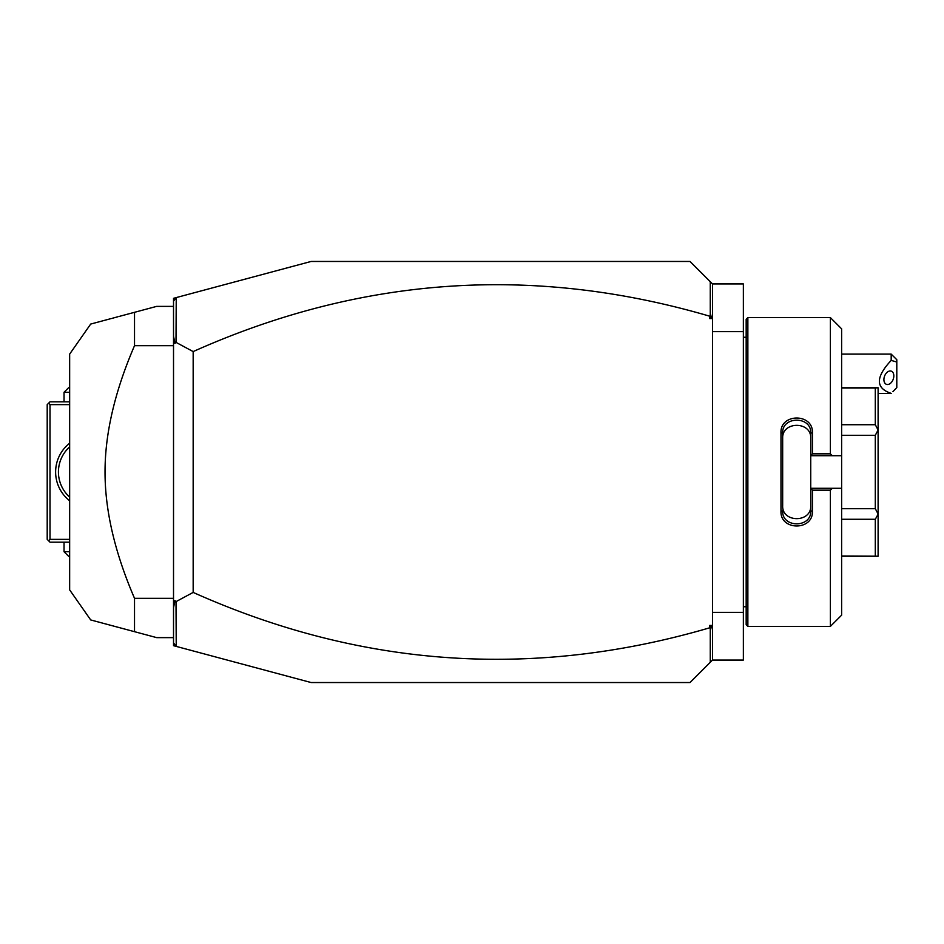 <?xml version="1.0" encoding="UTF-8"?>
<svg xmlns="http://www.w3.org/2000/svg" width="944" height="944" viewBox="0 0 944 944"><rect width="100%" height="100%" fill="white"/><g stroke="black" fill="none" stroke-linecap="round" stroke-linejoin="round"><path stroke-width="1.42" d="M830.39 490.16L830.39 626.391L841.623 615.169L841.623 488.284L832.266 488.284L830.39 490.16L812.418 490.16L812.418 511.247C813.303 530.882 780.098 530.87 780.983 511.247L780.983 432.753L782.67 433.178L782.67 505.606C781.762 522.976 811.639 522.988 810.743 505.606L810.743 510.822C811.651 528.156 781.762 528.168 782.67 510.822L780.983 511.247M747.86 626.391L746.173 624.704L746.173 319.296L747.86 317.609L747.86 626.391L830.39 626.391M832.266 488.284L810.743 488.284L812.418 490.16M810.743 488.473L810.743 510.822L812.418 511.247M810.743 488.284L810.743 455.527L812.418 453.84L830.39 453.84L832.266 455.716L841.623 455.716L841.623 328.831L830.39 317.609L830.39 453.84M780.983 432.753C780.098 413.118 813.315 413.118 812.418 432.753L812.418 453.84M812.418 432.753L810.743 433.178L810.743 455.527M782.67 438.394C781.774 421.012 811.628 421.012 810.743 438.394L810.743 433.178C811.651 415.844 781.762 415.832 782.67 433.178M810.743 455.716L832.266 455.716M841.623 488.284L841.623 455.716M841.623 519.283L875.3 519.283L878.109 514.197L878.109 556.217L841.623 555.992M841.623 435.29L875.3 435.29L878.109 429.992L878.109 514.197M878.109 514.008L875.3 508.71L841.623 508.71M875.3 435.29L875.3 508.71M878.109 429.992L875.3 424.717L841.623 424.717M841.623 388.008L875.3 388.008L875.3 424.717M875.3 388.008L878.109 387.783L878.109 429.803M875.3 519.283L875.3 555.992M176.233 646.404L173.519 645.684L173.519 298.316L311.072 261.464L690.029 261.464L712.484 283.92L743.365 283.92L743.365 660.08L712.484 660.08L690.029 682.536L311.072 682.536L176.233 646.404L176.009 601.635L193.166 592.419C361.269 667.585 533.431 679.385 709.687 627.807L709.687 625.424L712.484 625.424L712.484 660.08M712.484 612.361L743.365 612.361M712.484 331.639L743.365 331.639M712.484 629.884L711.87 627.017L710.266 628.22L710.266 662.299M173.519 642.876L176.009 646.121M712.484 283.92L712.484 318.576L709.687 318.576L709.687 316.193C533.431 264.615 361.269 276.415 193.166 351.581L176.009 342.365L176.233 297.596M709.687 316.193L711.87 316.983L709.687 318.576M710.266 281.701L710.266 315.78M173.519 301.124L176.009 297.879M173.519 607.747L174.97 600.632L176.009 601.635M174.97 600.632L173.519 601.34M176.009 342.365L174.97 343.368L173.519 342.66M193.166 351.581L193.166 592.419M173.519 336.253L174.97 343.368M712.484 318.576L712.484 625.424M712.484 314.116L711.87 316.983M709.687 625.424L711.87 627.017M69.655 539.366L50.008 539.366L48.604 540.77L47.2 539.366L47.2 404.634L50.008 401.825L69.655 401.825M48.604 403.23L50.008 404.634L69.655 404.634M50.008 539.366L50.008 404.634M69.655 500.768A36.497 36.497 0 0 1 69.655 443.232M48.604 540.77L50.008 542.175L69.655 542.175M67.732 495.246L67.036 494.491M66.304 493.653L65.573 492.744M65.455 492.591L64.912 491.871M64.841 491.765L64.121 490.738M64.015 490.573L63.449 489.7M63.437 489.665L62.776 488.555M62.174 487.423L61.608 486.278M61.089 485.11L60.617 483.93M60.192 482.75L59.909 481.853M59.814 481.558L59.484 480.366M59.201 479.174L59.012 478.23M59.177 479.056L58.764 476.779M58.622 475.587L58.563 474.997M58.516 474.395L58.445 473.192M59.448 480.236L59.767 481.405M59.779 481.428L60.133 482.573M60.546 483.741L60.994 484.897M61.372 485.771L61.891 486.892M62.044 487.187L62.634 488.308M63.272 489.393L63.932 490.455M63.968 490.502L64.593 491.423M64.64 491.482L65.337 492.438M65.348 492.461L66.08 493.382M66.115 493.417L66.8 494.219M66.859 494.29L67.496 494.998M68.157 495.683L68.759 496.273M68.759 447.727L68.157 448.317M67.496 449.002L66.835 449.733M66.8 449.781L66.127 450.559M66.08 450.618L65.348 451.539M65.313 451.586L64.64 452.518M64.617 452.542L63.272 454.607M62.634 455.692L62.044 456.813M61.962 456.979L61.502 457.946M60.994 459.103L60.546 460.259M60.133 461.427L59.802 462.477M59.767 462.595L59.448 463.764M58.894 466.407L58.634 468.248M58.552 469.062L58.493 469.935M58.445 470.808L58.516 469.605M58.552 469.18L58.622 468.413M58.764 467.221L58.965 466.017M59 465.84L59.201 464.826M59.484 463.634L59.814 462.442M59.873 462.253L60.192 461.25M60.617 460.07L61.089 458.89M61.608 457.722L62.174 456.577M62.221 456.471L62.693 455.586M62.776 455.445L64.039 453.391M64.121 453.262L64.841 452.235M64.9 452.152L65.466 451.397M65.573 451.256L66.304 450.347M66.528 450.087L68.381 448.093M69.655 497.11A33.689 33.689 0 0 1 69.655 446.89M69.655 551.721L64.039 551.721L64.039 542.175M64.039 551.721L68.534 556.217L69.655 556.217M69.655 392.279L64.039 392.279L64.039 401.825M69.655 387.783L68.534 387.783L64.039 392.279M173.519 306.375L156.68 306.375L134.52 312.311L134.52 345.681C114.838 391.335 105.008 433.438 105.032 472C105.008 510.574 114.838 552.688 134.52 598.319L173.519 598.319M134.52 345.681L173.519 345.681M173.519 637.625L156.68 637.625L90.695 619.937L134.52 631.689L134.52 598.319M134.52 312.311L119.168 316.429M111.239 625.447L90.695 619.937L69.655 589.894L69.655 354.106L90.695 324.063L111.239 318.553M112.253 318.281L117.906 316.771M134.52 631.689L119.168 627.571M117.906 627.229L112.253 625.719M891.183 354.106L896.8 359.711L896.8 362.024L891.183 360.407L891.183 354.106L841.623 354.106M896.8 362.024L896.8 387.559L892.953 391.63M891.183 360.407C875.466 377.234 875.466 388.22 891.183 393.365M883.903 379.594A7.021 4.602 110.4 0 0 886.416 384.326A7.021 4.602 110.4 0 0 893.826 375.901A7.021 4.602 110.4 0 0 891.301 371.169A7.021 4.602 110.4 0 0 883.903 379.594M747.86 317.609L830.39 317.609M841.623 387.783L878.109 387.783M841.623 556.217L878.109 556.217M746.173 337.256L743.365 337.256M746.173 606.744L743.365 606.744M878.109 393.4L891.183 393.4"/></g></svg>
